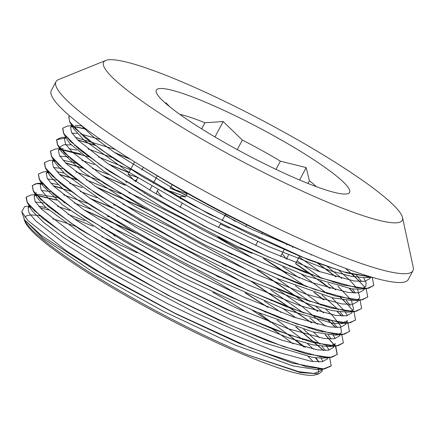 <?xml version="1.0" encoding="UTF-8"?>
<svg xmlns="http://www.w3.org/2000/svg" width="435" height="435" viewBox="0 0 435 435"><rect width="100%" height="100%" fill="white"/><g stroke="black" fill="none" stroke-linecap="round" stroke-linejoin="round"><path stroke-width="0.65" d="M185.631 196.75L176.523 193.39A61.215 8.27 27.9 0 0 164.196 189.655M157.981 189.894A61.215 8.27 27.9 0 0 157.823 190.128A61.215 8.27 27.9 0 0 163.99 198.349M259.227 238.668A61.215 8.27 27.9 0 0 258.896 238.402M185.5 196.995A38.476 5.198 27.9 0 0 180.547 198.849M220.382 224.03A38.476 5.198 27.9 0 0 229.669 228.277M235.243 221.371A38.476 5.198 27.9 0 0 225.08 215.151M242.855 245.215A61.215 8.27 -152.1 0 1 240.359 244.22M156.796 194.217A61.215 8.27 -152.1 0 1 156.605 192.422L157.823 190.128M282.038 253.681A85.26 11.522 -152.1 0 1 285.915 258.743M280.281 262.115A85.26 11.522 -152.1 0 1 279.678 262.044M252.18 253.382A85.26 11.522 -152.1 0 1 242.839 249.456M228.968 243.132A85.26 11.522 -152.1 0 1 214.134 235.83A85.26 11.522 -152.1 0 1 182.249 218.397M145.018 193.521A85.26 11.522 -152.1 0 1 144.181 192.825M135.606 180.813A85.26 11.522 -152.1 0 1 136.53 180.242M245.541 250.31A1315.81 177.801 27.9 0 0 236.912 247.586A1315.81 177.801 27.9 0 0 217.946 236.966M150.641 196.821A85.26 11.522 -152.1 0 1 149.461 195.935M148.596 195.625A1315.81 177.801 27.9 0 0 148.204 195.201M135.584 181.553A85.26 11.522 -152.1 0 1 135.758 180.405A85.26 11.522 -152.1 0 1 136.933 179.476M134.893 181.123A1315.81 177.801 27.9 0 0 128.075 174.234A1315.81 177.801 27.9 0 0 137.939 177.583M172.129 184.668L170.243 188.23A85.26 11.522 -152.1 0 1 186.43 195.25M170.243 188.23A1315.81 177.801 27.9 0 0 185.305 193.015A1315.81 177.801 27.9 0 0 187.083 194.015M288.459 255.127L286.567 258.7A85.26 11.522 -152.1 0 1 286.632 259.042M286.567 258.7A1315.81 177.801 27.9 0 0 287.078 259.227M237.282 149.624L242.344 140.07A85.26 11.522 -152.1 0 1 280.368 161.162L306.186 167.6L309.415 180.737A85.26 11.522 -152.1 0 1 316.305 186.648M306.186 167.6L299.612 180.014M307.98 183.45L309.415 180.737M218.511 227.559L220.54 223.731M222.1 220.779L225.629 214.112M187.398 193.417L186.115 195.837M182.058 203.493L180.036 207.321M149.749 190.09L151.777 186.256M153.321 183.342L157.285 175.854M143.387 167.29L141.859 170.177M137.803 177.839L135.774 181.667M179.813 114.383A85.26 11.522 -152.1 0 1 204.907 122.762L201.661 128.896M280.368 161.162L276.007 169.394M246.672 224.803L245.78 226.488M293.021 246.514L292.516 247.466M280.553 256.487L284.158 249.679M286.638 244.997L287.198 243.937M262.49 232.513L261.718 233.965M257.661 241.626L255.639 245.449M302.434 250.712L302.086 251.37M299.568 256.123L296.001 262.854M204.907 122.762L223.15 121.534L242.344 140.07M223.15 121.534L214.977 136.976M185.62 192.417L185.305 193.015M166.17 103.802L165.92 102.752L169.933 106.928M134.627 161.863L128.075 174.234M158.329 88.783A109.31 14.768 -152.1 0 1 276.916 137.514A109.31 14.768 -152.1 0 1 345.896 194.032A109.31 14.768 -152.1 0 1 246.041 154.327A109.31 14.768 -152.1 0 1 157.073 94.052A109.31 14.768 -152.1 0 1 158.329 88.783M29.982 206.049L24.626 206.625L21.755 211.742L27.97 220.616L67.017 251.294L100.132 272.348A174.239 23.544 27.9 0 0 111.675 279.319L175.463 313.684L239.304 343.384L291.983 363.035L324.271 369.027L331.122 366.014L331.301 365.623M24.953 217.152A166.023 22.435 -152.1 0 1 27.748 215.466A166.023 22.435 -152.1 0 1 40.031 215.852M52.722 218.843A166.023 22.435 -152.1 0 1 76.12 226.608M101.698 236.825A166.023 22.435 -152.1 0 1 137.128 252.817M212.884 292.32A166.023 22.435 -152.1 0 1 247.194 312.656M271.609 328.441A166.023 22.435 -152.1 0 1 293.141 343.895M304.56 353.247A166.023 22.435 -152.1 0 1 304.837 353.492M308.257 356.635A166.023 22.435 -152.1 0 1 313.086 361.599M317.974 368.717A166.023 22.435 -152.1 0 1 318.257 372.719M318.855 373.823L315.375 374.856A166.023 22.435 -152.1 0 1 160.961 315.016A166.023 22.435 -152.1 0 1 24.67 220.936L24.012 218.865A167.584 22.647 27.9 0 0 247.841 354.944L300.395 372.594L318.855 373.817L322.253 371.104L322.4 368.951M24.431 219.947A166.023 22.435 -152.1 0 1 24.382 219.583M318.86 361.985L315.348 357.798M303.864 346.994L288.079 334.58M270.717 322.308L251.941 309.992M231.725 297.507L230.398 296.713M115.188 235.987L113.78 235.34M93.21 226.33L73.945 218.582M55.832 212.171L55.354 212.019M48.687 210.002L40.254 207.838M23.93 218.593A167.584 22.647 27.9 0 0 24.012 218.865M111.67 279.319L92.399 268.384L41.504 235.634L24.534 219.86L21.75 211.742M100.132 272.348L174.761 313.135L249.641 347.494L306.409 366.721L323.406 368.934L331.187 365.851L329.855 358.483L329.322 357.613M323.607 350.469L296.148 326.941M288.16 321.106L287.644 320.736M268.139 307.376L246.237 293.386M220.023 277.677L218.038 276.529M134.339 232.214L84.02 209.866M64.282 202.471L63.738 202.286M56.343 199.855L36.312 195.114M35.387 194.624L31.13 194.923L26.252 197.044L27.269 202.318L34.153 210.502L64.342 234.209L112.284 264.447L170.754 296.518L230.909 325.418L283.625 346.635L320.954 356.836L331.987 357.222L337.283 354.367L335.885 346.94L325.277 334.52M311.808 322.862L252.311 281.902M226.102 266.187L224.199 265.084M140.364 220.692L138.45 219.778M112.11 207.658L90.11 198.376M70.34 190.976L69.817 190.796M62.439 188.377L53.304 185.772M41.695 183.543L37.231 183.423L32.359 185.566L33.332 190.824L40.237 199.012L70.41 222.715L118.363 252.963L176.838 285.028L236.977 313.923L289.705 335.151L327.055 345.363L338.049 345.727L343.367 342.889L342.008 335.521L341.497 334.64M335.782 327.506L328.338 320.22M317.903 311.384L258.39 270.412M232.143 254.682L230.202 253.556M146.503 209.24L96.184 186.892M76.424 179.486L59.394 174.283M47.535 171.646L43.239 171.95L38.421 174.071L39.438 179.35L46.3 187.523L76.506 211.236L124.459 241.479L182.917 273.544L243.067 302.445L295.8 323.673L333.123 333.868L344.156 334.254L349.43 331.388L348.082 323.999L347.494 322.982M341.856 316.006L337.429 311.542M323.977 299.889L314.391 292.478M306.414 286.649L305.887 286.274M286.382 272.914L264.475 258.928M124.279 184.685L102.269 175.403M82.525 168.013L65.468 162.793M54.783 160.678L53.956 160.586M53.63 160.162L49.389 160.466L44.506 162.587L45.506 167.856L52.401 176.044L82.585 199.747L130.522 229.99L188.997 262.06L249.152 290.961L301.868 312.172L339.202 322.378L350.229 322.759L355.531 319.915L354.133 312.493L353.644 311.678L354.133 312.493M352.747 310.334L343.525 300.063M340.757 297.486L340.485 297.241M330.056 288.405L320.464 280.994M312.515 275.176L295.642 263.534M128.95 172.581L108.353 163.924M88.577 156.513L88.06 156.334M80.682 153.919L60.639 149.161M59.693 148.667L55.457 148.966L50.601 151.108L51.586 156.366L58.475 164.555L88.653 188.257L136.612 218.506L195.081 250.571L255.22 279.466L307.953 300.694L345.298 310.905L356.298 311.27L361.61 308.426L360.262 301.074L359.745 300.177M354.019 293.043L349.609 288.579M336.152 276.926L318.05 263.305M129.766 158.808L114.427 152.435M94.678 145.034L77.637 139.825M65.783 137.188L61.493 137.493L56.664 139.613L57.686 144.888L64.549 153.066L94.754 176.779L142.702 207.022L201.16 239.081L261.315 267.987L314.043 289.21L351.366 299.41L362.404 299.797L367.678 296.931L366.308 289.514L365.813 288.699M364.916 287.356L352.638 274.262M85.945 128.923L72.215 126.128M72.547 125.655L67.648 126.003L62.754 128.129L63.744 133.393L70.649 141.587L100.828 165.289L148.765 195.527L207.245 227.603L267.394 256.498L320.111 277.715L357.45 287.926L368.467 288.302L373.785 285.458L372.387 278.047L371.871 277.198L347.048 272.995L308.546 259.874L208.702 213.922L115.645 159.922L84.901 137.601L69.73 122.007L68.741 116.792L68.991 116.406M69.524 115.808L68.844 116.651L69.524 121.354L75.152 128.521L100.425 149.243L141.451 176.05L193.009 205.434L248.575 233.557L301.063 256.726L343.797 271.897L371.381 277.057M247.841 354.944L298.954 371.702L314.157 373.42L321.231 370.484L321.666 368.945M319.056 361.985L315.908 357.864M305.392 347.386L258.428 312.716M241.659 302.004L240.593 301.341M102.546 228.255L101.453 227.777M84.738 220.752L68.056 214.373M51.923 209.137L51.499 209.017M45.969 207.582L38.71 206.185M30.189 206.299L28.052 207.897L29.025 212.954L35.637 220.801L64.695 243.578L110.838 272.642L167.078 303.456L224.944 331.225L275.681 351.616L311.596 361.398L322.204 361.746L327.294 358.984L327.702 357.728M325.146 350.49L321.987 346.374M320.106 344.259L303.695 329.333M297.475 324.428L297.062 324.108M281.124 312.482L264.48 301.216M247.749 290.52L246.678 289.857M108.609 216.76L107.537 216.293M90.79 209.251L74.168 202.9M58.002 197.648L38.775 194.385L35.909 194.586M35.648 195.07L34.12 196.402L35.105 201.465L41.738 209.322L70.785 232.094L116.906 261.152L173.163 291.972L231.034 319.741L281.749 340.121L317.67 349.903L328.289 350.262L333.389 347.505L333.814 345.966M331.22 339.001L328.077 334.885M317.534 324.401L309.753 317.833M303.548 312.944L270.559 289.726M253.828 279.042L252.724 278.351M114.731 205.298L113.617 204.809M96.874 197.767L80.225 191.405M64.081 186.164L63.673 186.049M58.143 184.614L50.857 183.206M42.358 183.342L40.227 184.929L41.173 189.97L47.817 197.833L76.854 220.605L122.991 249.668L179.247 280.483L237.102 308.246L287.829 328.632L323.765 338.43L334.352 338.767L339.474 336.021L339.887 334.754M337.304 327.528L332.079 321.079M323.64 312.928L315.859 306.36M309.638 301.46L276.676 278.259M259.907 267.547L258.847 266.889M120.778 193.792L86.309 179.916M70.165 174.674L69.736 174.555M64.211 173.119L56.958 171.727M48.437 171.841L46.289 173.434L47.274 178.497L53.886 186.343L82.944 209.126L129.081 238.184L185.326 268.993L243.192 296.768L293.924 317.153L329.839 326.935L340.453 327.294L345.537 324.526L345.977 322.987M343.394 316.027L340.235 311.911M338.354 309.802L321.933 294.87M315.718 289.971L315.304 289.65M299.372 278.019L282.717 266.753M126.862 182.308L125.786 181.835M109.027 174.788L92.41 168.443M76.25 163.19L63.015 160.232M54.516 160.374L52.374 161.95L53.342 167.002L59.986 174.865L89.028 197.637L135.149 226.695L191.405 257.515L249.277 285.278L299.992 305.658L335.912 315.446L346.526 315.799L351.638 313.048L352.035 311.792M350.284 305.865L346.32 300.422M335.782 289.949L328.001 283.375M321.797 278.487L297.1 260.788M130.456 169.737L98.468 156.943M82.329 151.706L81.916 151.592M76.386 150.157L69.105 148.748M63.102 148.422L60.438 148.933M59.965 149.129L58.469 150.472L59.421 155.512L66.055 163.375L95.096 186.142L141.239 215.211L197.49 246.025L255.345 273.789L306.077 294.18L342.013 303.973L352.6 304.31L357.711 301.558L358.125 300.291M355.553 293.065L352.399 288.949M341.883 278.471L327.457 266.671M311.542 255.057L310.122 254.062M115.405 149.526L75.201 137.27M66.044 137.634L64.532 138.972L65.522 144.039L72.134 151.886L101.197 174.669L147.324 203.727L203.569 234.536L261.44 262.31L312.167 282.696L348.076 292.472L358.701 292.837L363.785 290.063L364.182 288.813M361.637 281.57L356.406 275.132M81.916 125.867L75.293 125.459M72.765 125.916L70.622 127.493L71.579 132.539L78.229 140.407L107.271 163.174L153.392 192.232L209.654 223.052L267.52 250.821L318.235 271.201L354.161 280.994L364.769 281.336L369.886 278.59L370.283 277.334M80.149 124.497L93.068 136.639L114.318 152.359L176.218 190.345L250.549 228.756L318.898 257.792M323.39 350.458L295.621 326.767M287.562 320.883L287.035 320.508M267.329 307.045L245.046 292.858M218.038 276.72L215.956 275.524M136.275 233.334L84.673 210.312M64.723 202.802L64.173 202.612M56.68 200.143L35.436 195.174M26.056 197.523L27.16 202.438L42.597 218.218L73.732 240.762L167.807 295.191L220.072 320.715L268.014 341.078L306.18 353.856L330.274 357.543L337.201 354.525L335.559 346.673L324.988 334.477M322.172 331.861L321.9 331.611M311.395 322.748L251.164 281.391M224.036 265.192L222.035 264.034M142.365 221.85L140.347 220.882M113.095 208.278L90.779 198.838M70.791 191.313L53.532 186.001M42.788 183.842L35.692 183.755L32.255 185.712L33.25 190.938L48.628 206.696L79.774 229.25L173.88 283.702L226.189 309.247L274.132 329.599L312.303 342.378L336.407 346.07L343.362 342.883M335.554 327.495L327.979 320.133M317.485 311.264L257.237 269.901M230.142 253.719L228.081 252.528M148.493 210.388L96.826 187.333M76.886 179.834L59.628 174.517M48.872 172.347L47.567 172.206M38.372 174.174L39.291 179.405L54.641 195.157L85.793 217.717L179.938 272.201L232.274 297.757L280.249 318.126L318.458 330.915L342.508 334.569L349.37 331.557L349.582 331.062M341.633 316L337.152 311.498M323.542 299.764L313.863 292.304M305.805 286.426L263.289 258.401M125.302 185.332L102.926 175.854M82.965 168.34L65.712 163.038M54.941 160.858L53.69 160.722M44.332 162.978L45.409 167.986L60.846 183.766L91.986 206.31L186.049 260.728L238.309 286.252L286.252 306.615L324.412 319.393L348.517 323.085L355.373 320.187M347.706 304.522L340.143 297.154M329.648 288.291L295.561 263.692M128.869 172.733L109.016 164.376M89.039 156.85L59.747 149.243M50.77 150.831L50.498 151.25L51.488 156.475L66.859 172.227L98.016 194.788L192.139 249.25L244.454 274.8L292.407 295.147L330.578 307.931L354.672 311.607L361.512 308.573M353.796 293.038L349.316 288.535M335.722 276.801L317.452 263.083M130.701 159.395L115.063 152.87M95.135 145.377L77.876 140.059M66.125 137.775L56.593 139.771M56.561 139.831L57.534 144.947L72.895 160.7L104.041 183.26L198.175 237.744L250.506 263.295L298.486 283.663L336.69 296.452L360.745 300.106L367.618 297.1L367.847 296.556M359.875 281.543L345.521 268.341M86.32 129.206L71.938 126.264M62.635 128.385L63.657 133.529L79.094 149.308L110.229 171.847L204.287 226.265L256.547 251.794L304.489 272.152L342.649 284.93L366.759 288.633L373.768 285.452M368.962 277.003L365.28 277.688L351.262 276.307L330.611 270.826L268.341 246.46L195.027 210.513L128.271 171.885L84.08 140.124L73.58 128.635L72.357 125.432M363.66 277.748L366.074 282.723L365.819 286.241L362.415 288.622M366.759 288.633L359.114 289.172L351.91 288.889L305.245 275.643L237.233 246.389L164.196 208.425L103.644 171.134L70.1 143.746L67.507 140.157L63.657 133.529M66.332 137.237L66.289 136.922M71.911 133.072L77.218 133.436M80.703 134.018L100.757 139.608M339.055 270.478L349.745 280.096L356.705 287.986M357.575 289.231L359.75 297.736L359.152 298.562L356.396 300.101M360.745 300.106L353.095 300.65L332.922 297.91L277.264 278.503L205.516 245.258L134.888 206.424L82.318 171.597L61.384 151.576L60.182 148.378M60.487 146.638L63.95 144.741L71.123 144.915M74.624 145.497L74.95 145.562M87.995 148.949L112.545 157.644M299.122 256.96L320.144 271.859M332.976 281.967L333.308 282.244M337.805 286.116L350.632 299.465M351.502 300.71L353.644 309.209L350.305 311.596M354.672 311.607L347.021 312.151L332.264 310.612L310.34 304.636L247.319 279.678L173.935 243.448L107.782 204.912L64.733 173.598L55.337 163.103L54.119 159.895M59.753 156.056L68.866 157.057M81.905 160.428L94.422 164.604M105.738 168.851L106.493 169.15M289.172 265.85L289.889 266.329M301.406 274.202L327.245 293.739M331.747 297.616L344.531 310.949M345.417 312.21L347.32 315.658M345.548 324.532L347.576 320.704L340.871 323.629L332.4 323.189L284.642 309.22L216.113 279.471L143.235 241.349L83.504 204.281L63.292 189.089L51.232 177.436L49.258 174.614L48.04 171.374M53.668 167.535L62.798 168.546M75.842 171.923L100.387 180.623M128.907 192.667L153.696 204.222L184.163 219.517M217.853 237.711L254.899 259.38M283.082 277.323L283.827 277.824M295.332 285.686L321.155 305.229M325.646 309.089L332.536 315.598L340.48 325.597L341.502 332.193L340.54 333.368L334.863 335.108L312.982 331.943L256.411 311.879L184.369 278.242L114.144 239.38L62.58 204.901L43.141 186.033L41.939 182.841M47.6 179.03L56.702 180.019M69.747 183.407L82.275 187.583M93.574 191.819L94.303 192.107M122.839 204.156L172.461 228.092L248.825 270.864M276.986 288.807L302.635 306.871L325.581 326.212M333.259 335.173L335.146 338.626M333.384 347.505L335.412 343.677L328.778 346.608L313.243 344.911L290.025 338.419L226.287 312.879L152.848 276.377L87.332 237.95L45.441 207.098L37.1 197.566L33.25 190.938M35.92 194.652L36.154 192.575M41.504 190.514L50.623 191.514M63.662 194.885L88.251 203.607M116.71 215.624L191.715 252.969L242.725 282.342M270.929 300.308L271.647 300.786M283.163 308.66L295.816 317.811M308.665 327.919L309.002 328.202M313.499 332.074L319.513 337.712M326.158 345.227L329.072 350.121M326.37 357.396L322.629 358.087L312.841 357.456L264.012 342.775L194.978 312.537L122.3 274.273L63.407 237.445L43.794 222.502L32.413 211.16L31.01 209.066L29.792 205.826M35.431 201.992L44.555 203.004M57.594 206.38L70.089 210.545M81.416 214.798L82.139 215.08M110.669 227.13L138.21 240.017L210.703 278.46L236.656 293.837M264.828 311.781L265.578 312.281M277.084 320.144L302.912 339.686M307.404 343.547L313.434 349.191M321.084 358.146L322.977 361.605M320.307 368.896L316.626 369.571L293 365.944L235.531 345.227L163.228 311.221L93.433 272.348L42.886 238.222L24.534 219.854M293.277 246.629A175.642 23.735 -152.1 0 1 143.148 167.138M106.706 60.144A168.949 22.832 -152.1 0 1 265.916 122.311A168.949 22.832 -152.1 0 1 402.516 217.549A168.949 22.832 -152.1 0 1 242.268 161.45A168.949 22.832 -152.1 0 1 105.797 60.449A168.949 22.832 -152.1 0 1 106.706 60.144M402.516 217.549L413.25 267.373A201.96 27.291 -152.1 0 1 412.951 270.7A201.96 27.291 -152.1 0 1 221.692 200.312A201.96 27.291 -152.1 0 1 55.974 81.688A201.96 27.291 -152.1 0 1 58.556 79.572L105.797 60.449M412.951 270.7L408.286 279.504A201.96 27.291 -152.1 0 1 217.027 209.121A201.96 27.291 -152.1 0 1 51.314 90.496L55.974 81.688M329.855 358.483L329.344 357.608M335.885 346.94L335.314 345.955M37.231 183.423L41.45 183.13M366.308 289.514L365.835 288.699M372.387 278.047L371.898 277.209M365.28 277.688L371.93 277.22M73.58 128.635L69.73 122.007M61.384 151.576L57.534 144.947M55.337 163.103L51.488 156.475M340.871 323.629L348.517 323.085M49.258 174.614L45.409 167.986M334.863 335.108L342.508 334.569M43.141 186.033L39.291 179.405M328.762 346.608L336.407 346.07M322.629 358.087L330.274 357.543M31.01 209.066L27.16 202.438M316.626 369.571L324.271 369.027M71.965 124.954L70.622 127.493M65.631 136.922L64.538 138.977M60.487 146.633L58.459 150.466M53.472 159.884L52.374 161.95M47.382 171.385L46.295 173.434M41.303 182.869L40.21 184.924M35.224 194.342L34.131 196.408M29.401 205.347L28.052 207.897M370.549 277.312L369.875 278.585M364.47 288.791L363.796 290.074M359.74 297.73L359.598 298.002M358.391 300.275L357.711 301.558M352.301 311.775L351.632 313.042M340.148 334.732L339.469 336.016M327.985 357.706L327.305 358.989M322.03 368.951L321.22 370.479"/></g></svg>
